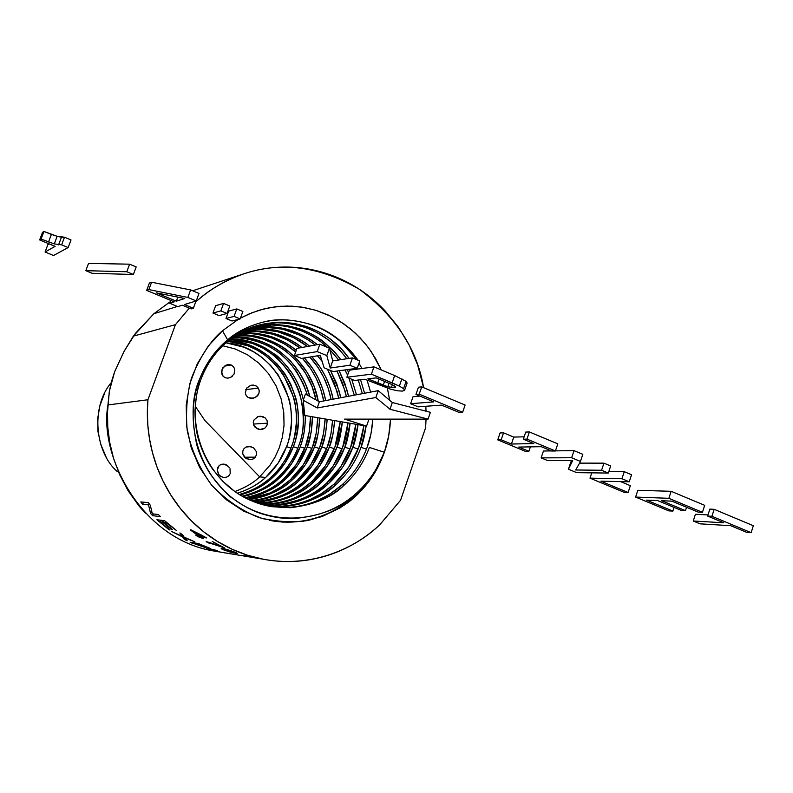 <?xml version="1.0" encoding="UTF-8"?>
<svg xmlns="http://www.w3.org/2000/svg" width="793" height="793" viewBox="0 0 793 793"><rect width="100%" height="100%" fill="white"/><g stroke="black" fill="none" stroke-linecap="round" stroke-linejoin="round"><path stroke-width="1.19" d="M327.122 419.309L325.586 433.374L321.819 447.004L326.686 448.58L321.819 447.004L312.472 465.283L299.12 480.667C285.48 492.661 269.689 499.402 251.728 500.889C272.911 498.014 288.702 491.273 299.12 480.667C309.329 471.359 316.893 460.138 321.819 447.004C324.089 442.484 325.864 433.583 327.132 420.29L327.162 419.309M236.324 335.052C274.576 331.672 311.5 361.866 318.261 401.149M319.718 418.03L318.33 432.72L314.474 446.935L319.232 448.481L314.474 446.935C316.704 442.494 318.439 433.751 319.688 420.696L319.757 418.04M250.836 500.542C268.401 498.916 283.854 492.225 297.206 480.479L310.499 465.174L319.807 446.984C314.9 460.059 307.367 471.22 297.206 480.479L299.12 480.667L297.206 480.479L287.225 488.131L274.834 494.693C268.688 497.528 260.709 499.471 250.905 500.542M304.383 357.95C315.426 370.004 322.533 384.218 325.705 400.584L322.771 389.115L318.201 377.964L312.819 368.626L304.403 357.95M296.265 350.328L294.699 349.079C288.87 344.301 281.138 340.167 271.513 336.698L255.049 333.209L239.169 333.357M242.936 333.466L238.386 333.813L247.763 333.417L257.061 334.21L271.503 337.838L285.103 344.281L295.7 351.894C280.821 339.563 263.881 333.397 244.888 333.417M302.391 358.277L310.846 368.993L316.199 378.281L320.749 389.373L323.713 400.961C320.55 384.565 313.443 370.341 302.361 358.287M325.13 418.962L325.09 420.399C323.822 433.632 322.067 442.484 319.807 446.984L323.594 433.196L325.1 418.962M256.506 501.652C274.616 500.096 290.535 493.266 304.284 481.163L317.805 465.58L327.271 447.054C322.285 460.366 314.623 471.736 304.284 481.163C293.44 492.175 277.144 499.025 255.386 501.721L253.948 501.791M317.765 417.693L317.696 420.805C316.447 433.801 314.722 442.504 312.492 446.915C307.674 459.752 300.269 470.725 290.278 479.815L292.151 479.993C302.183 470.854 309.627 459.831 314.474 446.935L305.275 464.886L292.151 479.993C279.632 491.016 265.159 497.538 248.734 499.56C268.004 496.259 282.467 489.737 292.151 479.993L290.278 479.815L303.342 464.777L312.492 446.915L316.377 432.542L317.725 417.683M318.271 401.159L314.028 386.231L307.446 372.829L297.464 359.606L287.8 350.774C282.07 346.075 274.477 342.031 265.001 338.611L250.657 335.399L236.373 335.042M236.929 335.459L250.806 336.173L263.256 339.126L275.161 344.241L285.946 351.23L295.571 360.012L305.503 373.176L312.055 386.508L315.981 399.89C308.854 362.956 275.042 334.339 238.832 335.399M239.08 333.367C260.233 331.296 279.295 336.946 296.255 350.328M334.656 420.607L332.991 434.049L329.333 447.074L334.299 448.679L329.333 447.074L319.817 465.689L306.237 481.351C291.457 494.346 274.299 501.265 254.781 502.118L257.12 502.019C278.967 499.303 295.343 492.423 306.237 481.351L304.284 481.163L306.237 481.351C316.625 471.875 324.317 460.446 329.333 447.074C331.573 442.553 333.357 433.731 334.696 420.607M333.169 399.176L330.294 388.124L325.645 376.774L320.174 367.268L311.917 356.721C322.81 368.775 329.898 382.92 333.159 399.176M241.905 331.801C263.881 328.699 283.884 333.922 301.895 347.473L301.736 347.354C295.809 342.487 287.948 338.274 278.155 334.735L268.956 332.297L259.509 331.018L251.906 330.84L242.053 331.761M241.25 332.188L257.784 331.573L272.723 334.17L286.947 339.691L299.833 347.849C285.282 336.837 269.025 331.345 251.064 331.385M309.855 357.058L318.162 367.645L323.603 377.101L328.223 388.392L331.127 399.553C327.876 383.277 320.778 369.112 309.835 357.058M332.634 420.26C331.325 433.573 329.541 442.504 327.271 447.054L330.959 433.86L332.594 420.25M247.872 499.184C263.9 497.042 278.036 490.589 290.278 479.815L280.454 487.328L270.165 492.949L247.931 499.184M249.081 331.444L241.221 332.198M233.628 336.837C268.292 335.429 301.201 361.509 309.785 396.441L305.355 383.663L299.476 372.651L290.555 361.102L281.049 352.429C275.419 347.82 267.945 343.845 258.637 340.494L246.326 337.58L233.657 336.837M312.432 416.771L311.213 432.066L307.268 446.865L311.936 448.382L307.268 446.865L298.227 464.5L285.321 479.339C273.882 489.41 260.709 495.675 245.79 498.123M310.509 416.444L310.45 421.202C309.23 433.969 307.525 442.514 305.335 446.846L309.3 431.888L310.469 416.434M307.426 395.122C294.927 358.545 270.086 339.285 232.924 337.342L245.096 338.165L256.922 341L268.629 346.016L279.235 352.875L288.692 361.499L296.681 371.62L303.412 383.901L307.426 395.122M257.913 503.238L263.544 503.109C285.916 500.274 302.579 493.256 313.513 482.055L311.52 481.866L301.191 489.796L288.374 496.606C281.624 499.759 272.762 501.82 261.779 502.802L257.051 502.94M256.892 502.94L260.897 502.851M262.929 502.732C281.346 501.146 297.544 494.188 311.52 481.866L325.269 465.987L334.894 447.123L340.217 421.559M338.68 398.136L334.319 383.118L327.44 369.191M322.136 361.42L317.458 355.809M244.204 330.661L260.362 329.323L277.55 331.662L293.876 337.788L307.456 346.472C292.567 335.003 275.865 329.283 257.368 329.313M255.366 329.373L244.135 330.701M245.8 498.133C263.068 494.564 276.242 488.3 285.321 479.339L283.488 479.16L296.334 464.401L305.335 446.846C300.597 459.464 293.311 470.229 283.488 479.16L285.321 479.339C295.194 470.358 302.51 459.534 307.268 446.865C309.468 442.514 311.183 433.92 312.402 421.093L312.472 416.781M244.968 497.717C259.489 495.179 272.336 488.984 283.488 479.16C274.606 487.903 261.779 494.089 245.017 497.717M303.332 399.94L302.311 395.856C300.785 389.304 297.236 381.532 291.665 372.551C283.061 361.479 277.322 355.314 274.437 354.045L264.654 347.661L253.849 342.834L231.011 338.73C264.912 338.859 296.076 365.543 303.332 399.95M305.265 415.542C305.573 426.297 303.888 436.715 300.22 446.806L304.79 448.283L300.22 446.806C303.65 438.251 305.345 427.833 305.305 415.542M340.247 421.569C338.829 434.177 337.045 442.692 334.894 447.123C329.829 460.683 322.037 472.261 311.52 481.866L313.513 482.055C324.079 472.4 331.9 460.763 336.995 447.143L342.08 448.779L336.995 447.143L327.321 466.096L313.513 482.055C297.534 496.081 278.997 503.139 257.894 503.228M336.995 447.143C339.117 442.742 340.901 434.336 342.348 421.926L336.995 447.143M330.473 370.45L336.738 383.634L340.772 397.739L339.265 391.385L330.532 370.47M320.679 356.681L319.589 355.462L320.699 356.741M244.779 330.334C268.49 326.012 290.089 331.256 309.567 346.085L308.933 345.589C302.906 340.633 294.917 336.341 284.945 332.733L275.587 330.245L265.972 328.936L258.24 328.758L245.027 330.265M317.487 355.809L322.107 361.33M327.499 369.211L337.154 391.643L338.69 398.126M261.115 504.249L270.106 504.219C292.875 501.335 309.825 494.178 320.947 482.768L318.905 482.58L308.408 490.659L295.363 497.598C288.503 500.809 279.483 502.911 268.302 503.912L260.233 503.981M298.327 446.786C317.824 398.453 280.613 339.176 230.297 339.265L252.174 343.319L262.929 348.127L272.653 354.481C275.528 355.74 281.247 361.876 289.812 372.898C295.353 381.839 298.892 389.561 300.408 396.084C304.809 416.721 304.106 433.622 298.327 446.786C293.668 459.177 286.501 469.753 276.836 478.516L278.63 478.694C288.335 469.872 295.531 459.246 300.22 446.806L291.328 464.123L278.63 478.694C268.252 487.844 256.347 493.801 242.906 496.577C258.369 492.81 270.274 486.843 278.63 478.694L276.836 478.516C286.501 469.753 293.668 459.177 298.327 446.786M259.995 503.961L267.41 503.961M269.481 503.833C288.216 502.217 304.69 495.129 318.905 482.58L332.891 466.403L342.685 447.193C337.531 461.001 329.601 472.797 318.905 482.58L320.947 482.768C303.739 497.855 283.775 505.012 261.056 504.229M350.1 423.264L344.836 447.212L350.03 448.888L344.836 447.212L334.993 466.522L320.947 482.768C331.692 472.935 339.652 461.08 344.836 447.212C346.838 442.94 348.613 434.96 350.139 423.274M228.434 340.732C277.173 342.279 312.164 399.88 293.311 446.737L297.791 448.194L293.311 446.737C295.432 442.534 297.088 434.247 298.277 421.876C298.327 411.052 297.365 402.656 295.373 396.688L290.704 384.099L284.905 373.81L277.144 363.997L267.955 355.631L258.459 349.426L250.043 345.49L246.286 344.142L228.443 340.722M242.113 496.14C255.168 493.296 266.735 487.427 276.836 478.516C268.668 486.456 257.11 492.334 242.152 496.15M339.117 370.747L344.777 383.118L348.543 396.272L347.136 390.434L339.156 370.737M247.694 328.996C273.159 323.286 296.394 328.51 317.398 344.668L316.288 343.795C310.162 338.74 302.024 334.368 291.883 330.681L280.425 327.777L270.621 326.686L264.713 326.627L248.12 328.857M247.257 329.234L264.902 327.182L282.447 329.135L299.179 334.963L307.843 339.761L315.247 345.054C300.002 333.129 282.863 327.182 263.831 327.192M336.995 371.035L344.975 390.691L346.412 396.669L342.645 383.465L336.966 371.035M348.008 422.907C346.501 434.792 344.717 442.881 342.685 447.193L347.968 422.897M261.789 327.251L247.129 329.293M263.117 504.863L274.061 505.091M276.152 504.972C295.224 503.317 311.996 496.101 326.458 483.304L340.693 466.829L350.645 447.262C345.401 461.328 337.342 473.342 326.458 483.304C315.049 494.941 297.89 502.187 274.983 505.042L263.504 504.923M227.76 341.277L247.961 345.807L257.497 350.298L266.22 356.057L275.359 364.384L283.081 374.147L293.499 396.916C295.482 402.854 296.453 411.21 296.394 421.975C295.214 434.296 293.569 442.544 291.447 446.717C286.878 458.899 279.83 469.287 270.324 477.892L272.078 478.06C281.624 469.406 288.702 458.959 293.311 446.737L284.568 463.746L272.078 478.06C262.741 486.307 252.075 491.928 240.071 494.931C253.78 491.055 264.446 485.425 272.078 478.06L270.324 477.892C279.83 469.287 286.878 458.899 291.447 446.717C310.073 400.415 275.885 343.438 227.75 341.287M264.416 505.161L276.826 505.359C299.843 502.484 317.081 495.199 328.55 483.502L326.458 483.304L328.55 483.502C339.473 473.48 347.572 461.407 352.835 447.282C354.739 443.138 356.483 435.595 358.069 424.642M356.483 394.775L351.745 379.272L356.473 394.775M348.603 372.333L347.195 369.647L348.593 372.373M340.891 359.655L334.329 351.636L323.812 341.952C317.567 336.797 309.3 332.346 298.981 328.589L287.324 325.626L275.34 324.436L271.345 324.446L251.45 327.519M250.499 327.886L271.523 325.011L281.495 325.626L291.309 327.479L302.708 331.296L311.758 335.756L320.154 341.248L327.638 347.483M329.789 349.564L338.69 359.982M344.995 369.944L347.612 375.139M348.94 378.112L354.302 395.182L348.91 378.102M355.898 424.265C354.322 435.416 352.568 443.089 350.645 447.262L355.859 424.255M239.308 494.465C250.915 491.422 261.254 485.891 270.324 477.892C262.88 485.038 252.551 490.57 239.337 494.475M347.602 375.178L344.955 369.954M338.641 359.992L329.789 349.594M327.608 347.473C311.213 332.574 292.151 325.09 270.423 325.021M268.351 325.08L250.191 328.005M358.039 424.632L352.835 447.282L358.149 448.997L352.835 447.282L342.834 466.948L328.55 483.502C310.053 499.679 288.632 506.886 264.277 505.121M251.044 327.668C287.175 319.192 317.111 329.848 340.841 359.655M237.335 493.187C249.299 489.281 258.736 484.027 265.665 477.445C275.042 468.941 282.001 458.681 286.541 446.677C288.622 442.544 290.258 434.405 291.428 422.253C291.477 411.617 290.525 403.369 288.563 397.511L278.274 375.039L270.641 365.404L261.611 357.187L253.76 351.933L243.996 347.235L225.946 342.824C272.475 346.501 304.532 401.813 286.541 446.677L290.922 448.104L286.541 446.677L277.937 463.39L265.665 477.445C257.329 484.801 247.882 490.044 237.305 493.167M267.945 505.984L283.696 506.529C307.268 503.515 324.803 496.091 336.321 484.255L334.19 484.047L321.552 493.563L309.815 499.64C302.718 502.97 293.38 505.161 281.802 506.202L266.934 505.765M266.666 505.696L280.881 506.251M283.012 506.122C302.42 504.437 319.47 497.082 334.19 484.047L348.652 467.275L358.773 447.341L363.898 425.643M362.361 393.665L358.277 380.016L362.361 393.665M346.789 358.753C329.006 335.241 305.801 323.266 277.173 322.81M275.062 322.87L253.344 326.825M265.665 477.445L259.668 476.861C253.74 482.65 245.483 487.546 234.916 491.541C245.483 487.546 253.74 482.65 259.668 476.861L265.665 477.445M363.937 425.653C362.312 436.071 360.597 443.297 358.773 447.341C353.45 461.665 345.252 473.897 334.19 484.047L336.321 484.255C347.443 474.055 355.68 461.764 361.023 447.361L366.455 449.116L361.023 447.361C355.68 461.764 347.443 474.055 336.321 484.255C316.496 501.553 293.579 508.769 267.558 505.894M366.118 426.029L361.023 447.361C362.807 443.356 364.522 436.249 366.148 426.029M364.592 393.239L360.557 379.748L364.582 393.239M355.839 369.32L355.413 368.527M349.089 358.396L342.189 349.941L331.494 340.068C325.15 334.815 316.734 330.275 306.237 326.448L294.381 323.425L282.189 322.206L278.115 322.216L256.03 325.883C243.243 330.314 233.053 336.103 225.46 343.25C214.14 353.42 205.793 365.92 200.421 380.759C197.913 385.844 196.089 395.935 194.939 411.042C195.177 424.275 196.614 434.524 199.261 441.8C202.929 452.952 207.479 462.2 212.93 469.555L222.843 481.301L234.441 491.194C241.29 496.418 250.261 500.809 261.353 504.368L271.275 506.658L290.714 507.718C314.702 504.645 332.554 497.082 344.261 485.019L342.08 484.81L329.224 494.505L317.289 500.69C310.063 504.09 300.567 506.321 288.791 507.391L269.808 506.4M256.03 325.883L276.251 322.83L280.316 322.82L292.458 324.03L306.187 327.707L317.438 332.763L329.382 340.584L340.038 350.407L346.838 358.743M353.163 368.834L353.579 369.617M227.313 553.276L228.731 553.514L227.313 553.276M223.616 549.559L225.648 549.093L225.47 549.589L235.144 552.602L225.638 550.511L223.616 549.559L229.861 550.362L235.243 552.315L229.137 551.621M193.284 531.597L202.75 536.177L198.825 535.622L193.452 531.132L202.899 535.771L198.825 535.622L193.284 531.597M222.863 367.764L221.505 371.877L223.15 376.318L225.182 377.706L227.67 378.152L230.456 377.508L227.849 378.142L225.182 377.706L223.031 376.189L221.802 373.989L222.109 369.132L225.579 365.345L228.285 364.542L231.179 364.978L224.34 366.168L231.179 364.978L233.489 366.673L234.718 369.082L233.38 366.544L231.179 364.978L228.463 364.532M232.597 376.051L230.456 377.508L234.104 374.028L234.718 369.082L234.104 374.028M258.33 388.074L245.761 389.65L258.33 388.074L259.252 390.88L258.885 393.645L259.232 390.701L258.33 388.074L256.367 386.102L253.552 385.101L256.208 386.003L258.33 388.074M250.687 385.329L246.494 388.312L245.305 393.1L246.167 395.489L247.941 397.323L250.578 398.393L255.554 397.531L258.885 393.645L257.547 395.915L253.165 398.383L248.09 397.432L246.167 395.489L245.275 392.922L246.702 388.025L250.895 385.269L253.552 385.101L251.094 385.22M267.519 423.165L253.393 424.077L267.519 423.165L266.696 426.029L264.822 428.131L266.785 425.871L267.519 423.165L267.013 420.409L265.259 417.99L266.944 420.24L267.519 423.165M253.274 422.58L253.701 425.107L257.11 428.755L259.886 429.519L262.8 429.172L264.822 428.131L259.886 429.519L255.277 427.467L253.76 425.276L253.274 422.58L253.998 419.933L257.943 416.612L262.969 416.642L265.259 417.99L260.451 416.196L257.616 416.731L253.909 420.092L253.274 422.58M256.536 454.468L255.376 457.145L244.591 457.224L255.376 457.145L253.096 458.998L250.36 459.662L253.254 458.919L255.376 457.145L256.506 454.637L256.407 451.703L253.423 447.599L256.407 451.703M248.169 459.395L250.36 459.662L245.473 458.037L242.797 453.844L242.777 451.257L243.877 448.808L242.807 451.078L242.797 453.844L243.6 455.886L247.029 458.978M223.864 477.475L226.322 477.267L223.398 477.406L220.771 476.365L222.734 477.257M219.502 475.344L220.771 476.365L218.809 474.551L217.252 469.922L219.155 465.55L221.435 464.292L219.294 465.441L217.738 467.573L217.262 469.595L218.244 473.699M259.668 476.861L204.971 420.607L195.207 406.165L204.971 420.607L259.668 476.861L270.155 465.005L275.012 457.184L279.205 447.956L282.358 437.31L284.033 425.385L283.765 412.459L281.178 399.048L276.063 385.834L268.47 373.572L258.716 363.016L247.376 354.709L235.154 348.96L222.764 345.748M229.504 467.731L226.669 464.985L223.953 464.093L221.435 464.292L224.132 464.113L228.681 466.611M230.02 468.732L230.208 473.619L228.78 475.85L226.322 477.267L228.652 475.959L230.208 473.619L230.02 468.732M253.423 447.599L248.526 446.32L245.8 447.153L243.877 448.808L245.959 447.064L251.113 446.548M269.987 506.39L287.849 507.441M290.01 507.312C309.756 505.587 327.113 498.083 342.08 484.81C353.341 474.472 361.687 462.012 367.1 447.421C361.687 462.012 353.341 474.472 342.08 484.81L344.261 485.019C314.563 512.07 267.925 515.192 234.5 491.244C201.105 467.394 186.494 419.903 200.421 380.759C205.793 365.92 214.14 353.42 225.46 343.25C261.492 309.954 321.443 318.023 349.039 358.406M199.261 380.154L200.421 380.759L199.261 380.154M369.389 447.44C363.957 462.111 355.581 474.63 344.261 485.019C355.581 474.63 363.957 462.111 369.389 447.44L384.357 452.258L369.389 447.44M269.243 520.267C317.537 530.22 368.002 499.59 384.357 452.258C387.836 442.712 389.898 431.67 390.533 419.12L388.699 435.942L384.357 452.258C377.815 468.95 368.021 483.026 354.986 494.485C368.021 483.026 377.815 468.95 384.357 452.258C378.4 469.149 369.023 483.611 356.226 495.645L354.986 494.485C341.268 507.897 321.106 515.906 294.51 518.513C284.578 518.999 273.793 517.462 262.146 513.904C253.066 511.207 243.352 506.083 233.033 498.529C229.207 496.864 221.643 488.746 210.333 474.174C203.058 462.369 198.448 452.188 196.525 443.654C191.024 416.642 192.154 394.904 199.905 378.449C183.698 419.378 197.378 471.27 233.102 498.579C268.817 525.977 320.778 524.312 354.986 494.485L356.226 495.645L372.869 475.78L384.357 452.258M227.799 364.602L224.062 366.396M306.584 323.336C317.438 325.943 328.51 331.761 339.8 340.782L356.662 359.635C344.063 341.317 327.37 329.224 306.584 323.336C278.264 315.505 251.936 321.006 227.611 339.85C215.389 350.06 206.16 362.926 199.905 378.449C206.16 362.926 215.389 350.06 227.611 339.85C237.335 331.335 250.003 325.229 265.625 321.502C277.372 318.677 291.031 319.282 306.584 323.336C326.349 328.104 343.528 340.405 358.139 360.25M358.981 363.263L361.935 368.497L358.981 363.263M367.1 380.184L370.599 392.109L367.1 380.184M372.869 419.12C372.016 430.371 370.093 439.808 367.1 447.421L371.035 433.493L372.879 419.12M105.945 456.49L100.77 444.486L97.985 431.66L97.688 418.526L99.908 405.61L104.537 393.427M197.705 300.22L196.347 300.636L197.705 300.22L195.633 302.054L197.705 300.22C208.529 290.843 220.395 283.379 233.311 277.828C246.217 272.306 259.569 268.906 273.387 267.618C287.195 266.359 300.844 267.221 314.355 270.225C327.846 273.248 340.623 278.224 352.687 285.183C364.73 292.131 375.565 300.735 385.21 310.985L398.453 327.251L409.317 345.342L417.614 364.83L423.581 387.658C417.287 349.356 395.905 316.585 359.457 289.336C319.847 266.339 281.198 261.204 243.501 273.942C225.153 280.514 209.887 289.276 197.705 300.22M153.921 313.691L135.415 333.377L124.055 351.418L114.668 371.689L111.526 381.483L109.365 391.177L107.957 404.955L147.924 399.751L147.359 412.122L147.825 425.157L149.49 438.757L152.504 452.773L157.014 467.008L163.11 481.212L170.872 495.1L180.279 508.382L191.272 520.723L203.712 531.825L217.401 541.411L232.071 549.252L247.416 555.199L263.098 559.184C312.264 568.522 355.67 548.112 379.807 524.708L400.554 500.274L379.807 524.708C369.637 534.254 358.337 542.055 345.897 548.122C333.456 554.178 320.392 558.193 306.693 560.185C292.994 562.158 279.255 561.969 265.467 559.62C251.698 557.251 238.485 552.771 225.856 546.199C213.228 539.617 201.759 531.181 191.45 520.902C181.151 510.623 172.497 498.936 165.499 485.851C158.511 472.767 153.515 458.879 150.501 444.189C147.508 429.499 146.646 414.689 147.924 399.751L175.451 324.654L189.319 308.12L175.451 324.654L133.373 336.123L153.921 313.691L177.404 306.465L153.921 313.691L170.336 301.647M192.62 290.773L242.906 274.13M425.623 427.714L426.059 419.12L425.623 427.714L400.554 500.274L425.623 427.714M426.039 411.19L425.821 406.274L426.049 411.19M389.641 400.277L387.38 388.124L389.65 400.277M381.294 369.954L375.604 358.605L368.497 347.77L360.032 337.739L350.357 328.788L339.672 321.145L328.223 314.999L316.298 310.44L304.185 307.515L292.161 306.167L280.484 306.296L269.342 307.753L258.895 310.341L249.24 313.879L240.438 318.162L251.708 312.868L263.276 309.101L275.112 306.832L287.185 306.048L301.588 307.089L315.683 310.251L331.444 316.526L343.944 323.95L355.423 333.179L365.484 343.904L371.392 351.854L381.304 369.954M238.217 319.42L222.486 330.76L227.611 339.85L222.486 330.76C210.482 340.821 200.163 356.563 191.539 377.983C187.039 393.655 185.582 411.061 187.178 430.212C191.212 449.809 199.33 468.088 211.503 485.038C225.787 499.996 241.756 510.88 259.43 517.69C276.955 521.913 293.251 522.825 308.308 520.406C329.244 514.617 345.213 506.36 356.226 495.645L340.147 507.857L322.057 516.56L302.619 521.378L282.556 522.101L262.652 518.652L243.679 511.128L226.401 499.778L211.503 485.038L199.618 467.454L191.232 447.738L186.702 426.664L186.206 405.094L189.775 383.901L197.249 363.928L208.301 345.986L222.486 330.76L238.178 319.43M224.558 552.82L234.649 554.466L224.607 552.82M259.142 558.54L255.653 557.975M224.796 550.173L232.428 552.662L235.749 553.326L236.007 552.612L235.749 553.326L237.494 553.534L236.532 552.82L226.332 549.271L221.148 548.647M221.287 548.786L228.78 551.71L235.749 553.326L237.494 553.534L236.532 552.82L223.051 548.558L221.287 548.786L224.726 550.362M190.221 529.833L198.002 535.057L195.802 535.196L197.982 536.673L203.464 538.685L201.025 537.109L206.705 537.922L191.182 529.962L190.221 529.833L197.853 535.483L195.802 535.196L197.982 536.673L198.458 535.364L197.982 536.673L200.044 536.97L200.451 535.85L200.044 536.97L202.483 538.536L203.464 538.685L201.025 537.109L201.422 535.989L201.025 537.109L206.705 537.922L190.221 529.833M224.449 547.884L212.256 541.46L220.375 546.278L206.13 541.649L224.449 547.884L212.256 541.46L220.375 546.278L209.471 542.501L206.13 541.649L208.45 542.927L208.688 542.273L208.45 542.927L211.741 543.76L211.919 543.264L211.741 543.76L224.449 547.884M248.615 556.478L241.28 555.338L253.215 557.449L245.453 555.764M140.807 501.939L142.661 504.338L143.454 502.167L142.661 504.338L148.519 504.873L150.591 513.507L152.702 515.698L160.325 516.56L158.322 514.488L152.335 513.834L150.273 505.191L148.261 502.584L140.807 501.939L142.661 504.338L148.519 504.873L148.995 503.555L148.519 504.873L150.591 513.507L151.552 510.87L150.591 513.507L152.702 515.698L153.336 513.943L152.702 515.698L160.325 516.56L158.322 514.488L152.335 513.834L150.273 505.191L148.261 502.584L140.807 501.939M156.895 519.752L169.147 529.823L170.059 529.952L159.918 521.794L162.525 522.111L172.616 529.684L163.427 522.23L165.816 522.518L176.621 530.616L164.577 520.674L156.895 519.752L169.147 529.823L170.059 529.952L159.918 521.794L160.493 520.188L159.918 521.794L162.525 522.111L163.11 520.505L162.525 522.111L171.694 529.565L172.616 529.684L163.427 522.23L164.012 520.614L163.427 522.23L165.816 522.518L166.005 521.982L165.816 522.518L176.621 530.616L164.577 520.674L156.895 519.752M171.199 531.28L182.43 536.861L184.263 539.29L187.178 540.806L184.69 537.813L194.81 541.817L184.145 537.168L182.618 534.76L179.882 532.936L181.974 536.227L171.199 531.28L182.43 536.861L182.975 535.344L182.668 537.238L183.213 535.711L182.668 537.238L184.263 539.29L184.759 537.912L184.263 539.29L187.178 540.806L184.828 537.446L194.81 541.817L184.145 537.168L182.618 534.76L179.882 532.936L181.974 536.227L182.519 534.7L181.974 536.227L171.199 531.28M190.122 542.234L204.901 547.428L197.179 544.077L199.747 544.474L210.859 548.657L198.29 543.522L190.122 542.234L192.521 543.334L196.218 543.919L196.466 543.235L196.218 543.919L205.883 547.586L197.179 544.077L197.427 543.383L197.179 544.077L199.826 544.226L210.859 548.657L198.29 543.522L190.122 542.234M206.378 548.578L219.334 551.849L209.858 549.49L217.322 550.719L214.784 549.955L206.378 548.578L218.343 551.69L209.858 549.49L217.322 550.719L214.784 549.955L206.378 548.578M117.295 471.577C95.408 452.912 90.134 407.493 111.189 382.722M263.078 559.184L214.209 551.066C140.51 539.299 98.669 454.706 107.957 404.955L147.924 399.751L175.451 324.654L133.373 336.123L124.055 351.418L114.668 371.689L109.365 391.177L107.521 411.964L107.739 426.723L109.672 442.306L113.568 458.453L119.684 474.779L128.169 490.827L139.043 506.033L145.337 513.15M245.424 555.843L248.586 556.547M49.176 243.887L47.858 244.65L45.082 252.005L55.094 246.355L39.65 239.922L41.077 239.06L54.291 243.907L61.626 244.839L68.148 247.565L53.508 255.505L68.148 247.565L71.023 239.942L64.501 237.216L57.155 236.304L43.952 231.467L42.515 232.359L39.65 239.922L42.515 232.359L43.952 231.467L41.077 239.06L43.952 231.467L51.396 234.411L48.522 241.994L51.396 234.411L57.155 236.304L54.291 243.907L57.155 236.304L61.467 237.246L58.593 244.849L61.467 237.246L64.501 237.216L61.626 244.839L64.501 237.216L71.023 239.942L68.148 247.565L61.626 244.839L54.291 243.907L41.077 239.06L39.65 239.922L55.094 246.355L45.082 252.005L53.508 255.505L45.082 252.005L47.858 244.65L49.176 243.887M129.606 264.178L88.529 263.405L85.803 270.681L126.791 271.741L133.373 274.487L92.077 273.288L133.373 274.487L136.178 266.924L129.606 264.178L126.791 271.741L129.606 264.178L88.529 263.405L85.803 270.681L92.077 273.288L85.803 270.681L126.791 271.741L133.373 274.487L136.178 266.924L129.606 264.178M229.782 305.999L227.066 313.473L219.086 315.604L212.97 313.057L215.646 305.682L212.97 313.057L219.086 315.604L227.066 313.473L229.782 305.999L223.586 303.402L220.87 310.876L227.066 313.473L220.87 310.876L212.97 313.057L220.87 310.876L223.586 303.402L215.646 305.682L223.586 303.402L229.782 305.999M242.866 311.471L240.16 318.935L232.012 320.987L226.005 318.479L228.671 311.124L226.005 318.479L232.012 320.987L240.16 318.935L242.866 311.471L236.78 308.923L234.074 316.397L240.16 318.935L234.074 316.397L226.005 318.479L234.074 316.397L236.78 308.923L228.671 311.124L236.78 308.923L242.866 311.471M319.837 344.221L296.959 348.375L294.421 355.482L317.22 351.596L326.825 355.601L330.215 368.021L349.882 365.226L357.217 368.279L333.149 371.56L324.109 367.803L320.263 355.353L301.509 358.426L320.263 355.353L324.109 367.803L333.149 371.56L357.217 368.279L359.794 360.944L352.479 357.881L332.743 360.894L329.442 348.236L319.837 344.221L317.22 351.596L319.837 344.221L296.959 348.375L294.421 355.482L301.509 358.426L294.421 355.482L317.22 351.596L326.825 355.601L329.442 348.236L326.825 355.601L330.215 368.021L332.743 360.894L330.215 368.021L349.882 365.226L352.479 357.881L349.882 365.226L357.217 368.279L359.794 360.944L352.479 357.881L332.743 360.894L329.442 348.236L319.837 344.221M373.949 366.872L349.366 370.192L346.868 377.25L371.382 374.187L399.355 386.122L403.568 388.629L404.599 390.285L402.537 391.098L397.541 390.8L390.553 389.185L364.83 379.242L354.59 380.462L364.83 379.242L390.553 389.185L397.541 390.8L402.537 391.098L404.599 390.285L407.116 383.049L406.095 381.364L394.656 375.545L373.949 366.872L371.382 374.187L373.949 366.872L349.366 370.192L346.868 377.25L354.59 380.462L346.868 377.25L371.382 374.187L392.109 382.841L394.656 375.545L392.109 382.841L399.355 386.122L401.892 378.836L399.355 386.122L403.568 388.629L406.095 381.364L403.568 388.629L404.599 390.285L407.116 383.049L406.095 381.364L394.656 375.545L373.949 366.872M391.712 384.466L376.219 377.884L367.853 378.876L387.807 386.746L394.389 387.698L395.677 387.172L394.765 386.112L391.712 384.466L395.677 387.172L394.389 387.698L394.894 386.26L394.389 387.698L391.385 387.569L392.347 384.813L391.385 387.569L387.807 386.746L389.016 383.277L387.807 386.746L383.247 385.19L384.585 381.374L383.247 385.19L377.726 382.989L379.084 379.084L377.726 382.989L367.853 378.876L376.219 377.884L391.712 384.466M419.943 396.103L413.034 396.708L410.605 403.706L433.821 401.882L415.948 394.438L419.19 394.141L462.626 412.261L459.216 412.479L441.582 405.124L418.159 406.839L441.582 405.124L459.216 412.479L462.626 412.261L465.104 405.035L421.717 386.875L418.456 387.192L415.948 394.438L418.456 387.192L421.717 386.875L419.19 394.141L421.717 386.875L465.104 405.035L462.626 412.261L419.19 394.141L415.948 394.438L433.821 401.882L410.605 403.706L418.159 406.839L410.605 403.706L413.034 396.708L419.943 396.103M524.123 436.794L513.755 437.092L503.535 432.839L500.096 432.958L497.746 439.867L500.096 432.958L503.535 432.839L501.176 439.778L503.535 432.839L513.755 437.092L511.406 444.03L533.778 443.565L523.311 439.203L526.958 439.104L555.417 450.979L551.67 451.029L541.272 446.687L518.731 447.074L528.901 451.296L525.372 451.336L497.746 439.867L501.176 439.778L497.746 439.867L525.372 451.336L528.901 451.296L530.398 446.875L528.901 451.296L518.731 447.074L541.272 446.687L551.67 451.029L555.417 450.979L557.806 443.852L529.377 431.947L525.719 432.076L523.311 439.203L525.719 432.076L529.377 431.947L526.958 439.104L529.377 431.947L557.806 443.852L555.417 450.979L526.958 439.104L523.311 439.203L533.778 443.565L511.406 444.03L501.176 439.778L511.406 444.03L513.755 437.092L524.123 436.794M574.023 450.642L555.457 450.86L574.023 450.642L571.654 457.749L580.456 461.427L575.718 470.001L601.59 470.249L608.31 473.054L576.749 472.658L568.432 469.208L572.665 460.555L547.656 460.584L572.665 460.555L568.432 469.208L570.722 462.359L568.432 469.208L576.749 472.658L608.31 473.054L610.66 465.977L603.939 463.162L579.524 463.122L603.939 463.162L601.59 470.249L603.939 463.162L610.66 465.977L608.31 473.054L601.59 470.249L575.718 470.001L580.456 461.427L582.825 454.32L574.023 450.642L582.825 454.32L580.456 461.427L571.654 457.749L574.023 450.642M551.393 450.91L543.453 451.009L541.133 457.878L571.654 457.749L541.133 457.878L547.656 460.584L541.133 457.878L543.453 451.009L551.393 450.91M571.594 460.555L570.722 462.359L571.594 460.555M624.269 471.676L608.826 471.508L624.269 471.676L621.94 478.734L629.245 481.787L600.866 481.182L628.115 492.493L630.356 485.673L620.572 481.599L630.356 485.673L628.115 492.493L624.24 492.364L628.115 492.493L600.866 481.182L629.245 481.787L631.565 474.729L624.269 471.676L631.565 474.729L629.245 481.787L621.94 478.734L624.269 471.676M591.756 472.846L589.992 478.149L621.94 478.734L589.992 478.149L624.24 492.364L589.992 478.149L591.756 472.846M671.136 491.303L637.82 490.302L635.59 497.072L668.856 498.311L702.429 512.318L698.167 512.109L671.869 501.146L661.679 500.74L685.469 510.642L681.385 510.444L657.675 500.581L646.513 500.135L672.87 511.079L674.07 507.391L672.87 511.079L668.846 510.88L672.87 511.079L646.513 500.135L657.675 500.581L681.385 510.444L685.469 510.642L686.569 507.272L685.469 510.642L661.679 500.74L671.869 501.146L698.167 512.109L702.429 512.318L704.69 505.339L671.136 491.303L668.856 498.311L671.136 491.303L637.82 490.302L635.59 497.072L668.846 510.88L635.59 497.072L668.856 498.311L702.429 512.318L704.69 505.339L671.136 491.303M707.98 514.925L695.411 514.28L693.231 521.001L723.771 522.785L707.624 516.055L711.916 516.283L751.14 532.648L746.709 532.351L730.779 525.709L700.08 523.836L730.779 525.709L746.709 532.351L751.14 532.648L753.35 525.719L714.166 509.314L709.864 509.116L707.624 516.055L709.864 509.116L714.166 509.314L711.916 516.283L714.166 509.314L753.35 525.719L751.14 532.648L711.916 516.283L707.624 516.055L723.771 522.785L693.231 521.001L700.08 523.836L693.231 521.001L695.411 514.28L707.98 514.925M198.984 293.43L190.617 289.931L151.602 282.229L149.381 283.061L146.665 290.397L148.876 289.594L187.862 297.434L196.248 300.934L184.462 304.552L193.363 308.259L191.182 308.893L182.311 305.216L177.751 306.613L182.311 305.216L191.182 308.893L193.363 308.259L196.01 301.003L193.363 308.259L184.462 304.552L196.248 300.934L198.984 293.43L196.248 300.934L187.862 297.434L190.617 289.931L187.862 297.434L148.876 289.594L151.602 282.229L148.876 289.594L146.665 290.397L149.381 283.061L151.602 282.229L190.617 289.931L198.984 293.43M184.749 298.495L156.32 292.845L176.343 301.181L184.749 298.495L176.343 301.181L177.83 297.127L176.343 301.181L156.32 292.845L184.749 298.495M174.222 301.855L146.665 290.397L174.222 301.855L169.732 303.283L174.222 301.855M170.782 300.418L169.732 303.283L177.751 306.613L169.732 303.283L170.782 300.418M305.444 394.022L303.223 400.257L304.76 415.453L366.564 426.099L304.76 415.453L303.223 400.257L305.444 394.022L319.371 401.773L305.444 394.022M368.725 419.923L366.564 426.099L368.725 419.923L366.188 419.12L368.725 419.923M344.559 419.12L366.564 426.099L344.559 419.12L428.051 419.12L344.559 419.12M430.401 412.31L428.051 419.12L430.401 412.31L392.317 402.527L389.978 409.247L428.051 419.12L389.978 409.247L375.842 397.521L378.241 390.662L392.317 402.527L389.978 409.247L375.842 397.521L317.19 407.959L303.223 400.257L317.19 407.959L319.371 401.773L378.241 390.662L319.371 401.773L317.19 407.959L375.842 397.521L378.241 390.662L392.317 402.527L430.401 412.31M223.606 549.43L223.864 548.706"/></g></svg>
